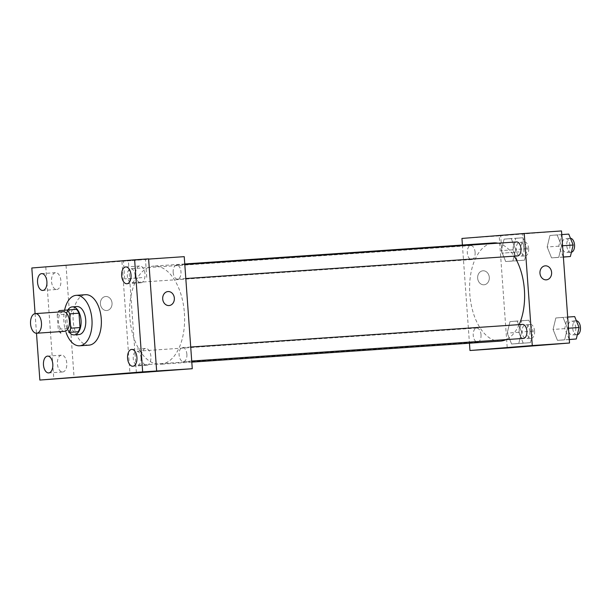 <?xml version="1.0" encoding="UTF-8"?>
<svg xmlns="http://www.w3.org/2000/svg" width="611" height="611" viewBox="0 0 611 611"><rect width="100%" height="100%" fill="white"/><g stroke="black" fill="none" stroke-linecap="round" stroke-linejoin="round"><path stroke-width="0.46" stroke-dasharray="3.06 2.29" d="M64.621 331.33A9.829 5.468 86.1 0 1 58.496 321.89A9.829 5.468 86.1 0 1 63.284 311.709M70.074 332.407A13.35 7.424 86.1 0 1 67.554 328.565L66.523 314.191L57.205 314.825A13.35 7.424 86.1 0 1 58.274 312.053M57.205 314.825L58.236 329.199A13.35 7.424 86.1 0 0 59.611 331.666M66.523 314.191A13.35 7.424 86.1 0 1 68.47 309.998L59.152 310.632M76.459 309.357L68.47 309.998M67.859 309.945A14.045 7.813 -93.9 0 0 69.394 332.453M78.88 334.576A14.045 7.813 86.1 0 1 70.128 321.096A14.045 7.813 86.1 0 1 76.971 306.554M67.554 328.565L58.236 329.199M66.133 332.674A25.28 14.061 86.1 0 1 64.598 310.197M88.962 345.154A25.28 14.061 86.1 0 1 73.205 320.89A25.28 14.061 86.1 0 1 85.517 294.708M35.094 313.642L36.492 333.239M146.831 365.279A8.424 4.689 -93.9 0 0 150.902 356.534A8.424 4.689 -93.9 0 0 145.655 348.469A8.424 4.689 -93.9 0 0 145.624 348.469A8.424 4.689 -93.9 0 0 141.553 357.221A8.424 4.689 -93.9 0 0 146.8 365.286A8.424 4.689 -93.9 0 0 146.831 365.279M140.92 282.801A8.424 4.689 -93.9 0 0 144.99 274.049A8.424 4.689 -93.9 0 0 139.743 265.984A8.424 4.689 -93.9 0 0 139.713 265.991A8.424 4.689 -93.9 0 0 135.642 274.736A8.424 4.689 -93.9 0 0 140.889 282.801A8.424 4.689 -93.9 0 0 140.92 282.801M136.383 372.534L128.348 260.469L148.603 258.858M184.239 256.658L31.818 267.985M148.618 259.087L128.348 260.469M140.583 259.919L123.437 261.195L140.583 259.919M45.794 267.038L53.821 379.103M56.8 289.492A8.424 4.689 -93.9 0 0 60.871 280.739A8.424 4.689 -93.9 0 0 55.624 272.674A8.424 4.689 -93.9 0 0 55.593 272.682A8.424 4.689 -93.9 0 0 51.523 281.427A8.424 4.689 -93.9 0 0 56.77 289.492A8.424 4.689 -93.9 0 0 56.8 289.492L42.801 290.446M62.712 371.969A8.424 4.689 -93.9 0 0 66.782 363.224A8.424 4.689 -93.9 0 0 61.535 355.159A8.424 4.689 -93.9 0 0 61.505 355.159A8.424 4.689 -93.9 0 0 57.434 363.912A8.424 4.689 -93.9 0 0 62.681 371.977A8.424 4.689 -93.9 0 0 62.712 371.969M66.041 265.426L74.076 377.491M184.392 313A49.216 27.373 86.1 0 1 160.449 364.271A49.216 27.373 86.1 0 1 129.792 317.033A49.216 27.373 86.1 0 1 153.758 266.075A49.216 27.373 86.1 0 1 184.392 313M121.933 261.615L129.967 373.68M135.115 275.446A7.019 3.903 86.1 0 1 131.693 282.763A7.019 3.903 86.1 0 1 127.317 276.019A7.019 3.903 86.1 0 1 130.739 268.748A7.019 3.903 86.1 0 1 135.115 275.446M186.882 354.281A7.019 3.903 86.1 0 1 183.468 361.597A7.019 3.903 86.1 0 1 179.092 354.854A7.019 3.903 86.1 0 1 182.513 347.583A7.019 3.903 86.1 0 1 186.882 354.281M141.026 357.924A7.019 3.903 86.1 0 1 137.605 365.241A7.019 3.903 86.1 0 1 133.236 358.504A7.019 3.903 86.1 0 1 136.65 351.233A7.019 3.903 86.1 0 1 141.026 357.924M173.18 272.414A7.019 3.903 -93.9 0 0 177.557 279.112A7.019 3.903 -93.9 0 0 180.978 271.842A7.019 3.903 -93.9 0 0 176.602 265.098A7.019 3.903 -93.9 0 0 173.18 272.414M100.395 303.904A7.019 5.835 85.5 0 0 106.772 310.51A7.019 5.835 85.5 0 0 112.034 303.041A7.019 5.835 85.5 0 0 105.657 296.503A7.019 5.835 85.5 0 0 100.395 303.904A7.019 5.835 85.5 0 0 106.772 310.51A7.019 5.835 85.5 0 0 112.034 303.041A7.019 5.835 85.5 0 0 105.657 296.503A7.019 5.835 85.5 0 0 100.395 303.904M169.079 305.553L169.079 305.553A7.019 5.835 -94.5 0 1 162.702 299.016A7.019 5.835 -94.5 0 1 167.964 291.554L167.964 291.554M141.851 277.623L124.705 278.906L141.851 277.623M135.482 372.97L149.481 371.969M519.136 324.64A49.216 27.373 86.1 0 1 506.129 339.601M500.455 341.098A49.216 27.373 86.1 0 1 469.798 293.86A49.216 27.373 86.1 0 1 493.764 242.895M497.996 243.193A49.216 27.373 86.1 0 1 514.187 256.169M516.601 241.925A7.019 3.903 -93.9 0 0 513.187 249.242A7.019 3.903 -93.9 0 0 517.555 255.94M481.025 334.752A7.019 3.903 86.1 0 1 477.611 342.068A7.019 3.903 86.1 0 1 473.235 335.324A7.019 3.903 86.1 0 1 476.656 328.054A7.019 3.903 86.1 0 1 481.025 334.752M523.474 338.418A7.019 3.903 86.1 0 1 519.098 331.681A7.019 3.903 86.1 0 1 522.52 324.41M475.114 252.267A7.019 3.903 86.1 0 1 471.7 259.583A7.019 3.903 86.1 0 1 467.323 252.847A7.019 3.903 86.1 0 1 470.745 245.576A7.019 3.903 86.1 0 1 475.114 252.267M462.412 245.034L469.447 343.206M504.083 239.122L501.287 250.609L505.687 261.531L512.881 260.958L515.676 249.464L511.277 238.55L504.083 239.122L501.287 250.609L505.687 261.531L512.881 260.958L515.676 249.464L511.277 238.55L504.083 239.122L515.722 238.328L512.935 249.815L517.334 260.737L524.528 260.164L527.324 248.677L522.917 237.755L515.722 238.328M555.85 317.957L553.062 329.444L557.461 340.365L564.656 339.792L567.451 328.298L563.052 317.384L555.85 317.957L553.062 329.444L557.461 340.365L564.656 339.792L567.451 328.298L563.052 317.384L555.85 317.957L567.497 317.162L564.701 328.649L569.292 339.556M561.509 230.943L499.195 235.899L507.229 347.972M509.994 321.6L507.199 333.094L511.598 344.016L518.792 343.443L521.588 331.949L517.189 321.027L509.994 321.6L507.199 333.094L511.598 344.016L518.792 343.443L521.588 331.949L517.189 321.027L509.994 321.6L521.641 320.806L518.846 332.3L523.245 343.222L530.44 342.649L533.235 331.154L528.836 320.233L521.641 320.806M549.938 235.472L547.15 246.966L551.55 257.888L558.744 257.315L561.54 245.821L557.133 234.899L549.938 235.472L547.15 246.966L551.55 257.888L558.744 257.315L561.54 245.821L557.133 234.899L549.938 235.472L561.585 234.677L558.79 246.172L563.38 257.078M499.195 235.899L461.939 238.443M517.845 234.204L500.699 235.479L517.845 234.204M477.657 278.188A7.019 5.835 85.5 0 0 484.034 284.795A7.019 5.835 85.5 0 0 489.296 277.333A7.019 5.835 85.5 0 0 482.919 270.795A7.019 5.835 85.5 0 0 477.657 278.188A7.019 5.835 85.5 0 0 484.034 284.795A7.019 5.835 85.5 0 0 489.296 277.333A7.019 5.835 85.5 0 0 482.927 270.795A7.019 5.835 85.5 0 0 477.657 278.188M546.341 279.838L546.341 279.838A7.019 5.835 -94.5 0 1 539.971 273.3A7.019 5.835 -94.5 0 1 545.226 265.838L545.233 265.838M519.113 251.915L501.975 253.191L519.113 251.915M512.766 347.262L526.758 346.261M568.78 234.105L561.585 234.677M569.88 245.286A7.019 3.903 86.1 0 1 566.466 252.603A7.019 3.903 86.1 0 1 562.089 245.866A7.019 3.903 86.1 0 1 565.511 238.595A7.019 3.903 86.1 0 1 569.88 245.286M558.79 246.172L547.15 246.966M563.189 257.094L551.55 257.888M563.373 256.994L558.744 257.315M562.571 245.752L561.54 245.821M561.769 234.586L557.133 234.899M571.422 252.244A7.019 3.903 86.1 0 1 571.125 252.29A7.019 3.903 86.1 0 1 566.748 245.546A7.019 3.903 86.1 0 1 570.162 238.275A7.019 3.903 86.1 0 1 570.46 238.275M524.024 248.937A7.019 3.903 86.1 0 1 520.603 256.253A7.019 3.903 86.1 0 1 516.226 249.509A7.019 3.903 86.1 0 1 519.648 242.239A7.019 3.903 86.1 0 1 524.024 248.937M512.935 249.815L501.287 250.609M517.334 260.737L505.687 261.531M524.528 260.164L512.881 260.958M527.324 248.677L515.676 249.464M522.917 237.755L511.277 238.55M528.675 248.616A7.019 3.903 86.1 0 1 525.261 255.933A7.019 3.903 86.1 0 1 520.885 249.196A7.019 3.903 86.1 0 1 524.307 241.925A7.019 3.903 86.1 0 1 528.675 248.616M574.691 316.59L567.497 317.162M575.791 327.771A7.019 3.903 86.1 0 1 572.377 335.088A7.019 3.903 86.1 0 1 568.001 328.344A7.019 3.903 86.1 0 1 571.422 321.073A7.019 3.903 86.1 0 1 575.791 327.771M564.701 328.649L553.062 329.444M569.101 339.571L557.461 340.365M569.284 339.479L564.656 339.792M568.482 328.229L567.451 328.298M567.68 317.063L563.052 317.384M577.342 334.729A7.019 3.903 86.1 0 1 577.036 334.767A7.019 3.903 86.1 0 1 572.66 328.031A7.019 3.903 86.1 0 1 576.081 320.76A7.019 3.903 86.1 0 1 576.372 320.76M529.936 331.422A7.019 3.903 86.1 0 1 526.514 338.731A7.019 3.903 86.1 0 1 522.138 331.994A7.019 3.903 86.1 0 1 525.559 324.724A7.019 3.903 86.1 0 1 529.936 331.422M518.846 332.3L507.199 333.094M523.245 343.222L511.598 344.016M530.44 342.649L518.792 343.443M533.235 331.154L521.588 331.949M528.836 320.233L517.189 321.027M534.587 331.101A7.019 3.903 86.1 0 1 531.173 338.418A7.019 3.903 86.1 0 1 526.797 331.674A7.019 3.903 86.1 0 1 530.218 324.403A7.019 3.903 86.1 0 1 534.587 331.101M48.712 372.924L62.681 371.977M47.566 356.114L61.535 355.159M132.831 366.233L146.8 365.286M131.678 349.423L145.655 348.469M126.912 283.756L140.889 282.801M125.767 266.938L139.743 265.984M41.655 273.629L55.624 272.674M146.747 277.325L145.479 259.614M124.705 278.906L123.437 261.195M184.766 263.96L153.758 266.075M191.801 362.132L160.449 364.271M177.557 279.112L185.813 278.547M176.602 265.098L184.805 264.54M476.656 328.054L136.65 351.233M477.611 342.068L137.605 365.241M190.716 347.025L182.513 347.583M191.724 361.032L183.468 361.597M470.745 245.576L130.739 268.748M471.7 259.583L131.693 282.763M524.009 251.61L522.741 233.906M501.975 253.191L500.699 235.479M570.162 238.275L565.511 238.595M571.125 252.29L566.466 252.603M524.307 241.925L519.648 242.239M525.261 255.933L520.603 256.253M576.081 320.76L571.422 321.073M577.036 334.767L572.377 335.088M530.218 324.403L525.559 324.724M531.173 338.418L526.514 338.731"/><path stroke-width="0.92" d="M41.456 322.99A9.829 5.468 86.1 0 1 36.675 333.232A9.829 5.468 86.1 0 1 30.55 323.799A9.829 5.468 86.1 0 1 35.339 313.619A9.829 5.468 86.1 0 1 41.456 322.99M35.339 313.619L63.284 311.709A9.829 5.468 86.1 0 1 69.402 321.088A9.829 5.468 86.1 0 1 64.621 331.33L36.675 333.232M80.01 327.58A13.35 7.424 86.1 0 1 78.063 331.773L68.753 332.407A13.35 7.424 86.1 0 0 70.7 328.214L80.01 327.58L78.979 313.199A13.35 7.424 86.1 0 0 76.459 309.357L59.152 310.632A13.35 7.424 86.1 0 0 58.274 312.053M60.756 333.041A13.35 7.424 86.1 0 1 59.611 331.666M70.7 328.214L69.669 313.84A13.35 7.424 86.1 0 0 67.141 309.998M78.063 331.773L68.753 332.407M78.979 313.199L69.669 313.84M69.394 332.453A14.045 7.813 -93.9 0 0 74.221 334.897A14.045 7.813 -93.9 0 0 74.275 334.897A14.045 7.813 -93.9 0 0 81.057 320.309A14.045 7.813 -93.9 0 0 72.312 306.875A14.045 7.813 -93.9 0 0 67.859 309.945M72.312 306.875L76.971 306.554A14.045 7.813 86.1 0 1 85.716 319.95A14.045 7.813 86.1 0 1 78.926 334.576A14.045 7.813 86.1 0 1 78.88 334.576L74.221 334.897M64.598 310.197A25.28 14.061 86.1 0 1 76.207 295.342A25.28 14.061 86.1 0 1 91.948 319.454A25.28 14.061 86.1 0 1 79.644 345.788A25.28 14.061 86.1 0 1 66.133 332.674M76.207 295.342L85.517 294.708A25.28 14.061 86.1 0 1 101.258 318.82A25.28 14.061 86.1 0 1 88.962 345.154L79.644 345.788M41.624 273.629A8.424 4.689 86.1 0 1 41.655 273.629A8.424 4.689 86.1 0 1 46.902 281.717A8.424 4.689 86.1 0 1 42.801 290.446A8.424 4.689 86.1 0 1 37.554 282.381A8.424 4.689 86.1 0 1 41.624 273.629M125.736 266.938A8.424 4.689 86.1 0 1 125.767 266.938A8.424 4.689 86.1 0 1 131.021 275.026A8.424 4.689 86.1 0 1 126.912 283.756A8.424 4.689 86.1 0 1 121.665 275.691A8.424 4.689 86.1 0 1 125.736 266.938M131.655 349.423A8.424 4.689 86.1 0 1 131.678 349.423A8.424 4.689 86.1 0 1 136.933 357.511A8.424 4.689 86.1 0 1 132.831 366.233A8.424 4.689 86.1 0 1 127.577 358.176A8.424 4.689 86.1 0 1 131.655 349.423M47.536 356.114A8.424 4.689 86.1 0 1 47.566 356.114A8.424 4.689 86.1 0 1 52.813 364.202A8.424 4.689 86.1 0 1 48.712 372.924A8.424 4.689 86.1 0 1 43.465 364.866A8.424 4.689 86.1 0 1 47.536 356.114M36.492 333.239L39.852 380.057L142.661 371.878L134.626 259.812L31.818 267.985L35.094 313.642M39.852 380.057L192.274 368.723L142.661 371.878M146.388 372.168L135.489 372.977L146.388 372.168M156.637 370.923L148.603 258.858L134.626 259.812M192.274 368.723L184.239 256.658L148.618 259.087M174.349 298.153A7.019 5.835 -94.5 0 1 169.079 305.553A7.019 5.835 -94.5 0 1 162.709 299.016A7.019 5.835 -94.5 0 1 167.964 291.554A7.019 5.835 -94.5 0 1 174.349 298.153M167.964 291.554A7.019 5.835 -94.5 0 1 174.341 298.153A7.019 5.835 -94.5 0 1 169.079 305.553M149.481 371.969L135.497 372.97M514.187 256.169A49.216 27.373 86.1 0 1 524.398 289.828A49.216 27.373 86.1 0 1 519.136 324.64M506.129 339.601A49.216 27.373 86.1 0 1 500.455 341.098L191.801 362.132M184.766 263.96L493.764 242.895A49.216 27.373 86.1 0 1 497.996 243.193M185.813 278.547L517.555 255.94A7.019 3.903 -93.9 0 0 520.977 248.669A7.019 3.903 -93.9 0 0 516.601 241.925L184.805 264.54M190.716 347.025L522.52 324.41A7.019 3.903 86.1 0 1 526.888 331.101A7.019 3.903 86.1 0 1 523.474 338.418L191.724 361.032M469.447 343.206L469.966 350.508L532.28 345.551L524.246 233.486L461.939 238.443L462.412 245.034M532.28 345.551L569.536 343.015L507.229 347.972L469.966 350.508M523.65 346.452L512.751 347.262L523.65 346.452M569.536 343.015L561.509 230.943L524.246 233.486M545.226 265.838A7.019 5.835 -94.5 0 1 551.611 272.437A7.019 5.835 -94.5 0 1 546.341 279.838A7.019 5.835 -94.5 0 1 539.971 273.3A7.019 5.835 -94.5 0 1 545.233 265.838A7.019 5.835 -94.5 0 1 551.611 272.437A7.019 5.835 -94.5 0 1 546.341 279.838M526.743 346.254L512.766 347.262M563.38 257.078L570.384 256.521L573.179 245.026L568.78 234.105L561.769 234.586M570.384 256.521L563.373 256.994M573.179 245.026L562.571 245.752M570.46 238.275A7.019 3.903 86.1 0 1 574.539 244.973A7.019 3.903 86.1 0 1 571.422 252.244M569.292 339.556L576.295 338.998L579.091 327.511L574.691 316.59L567.68 317.063M576.295 338.998L569.284 339.479M579.091 327.511L568.482 328.229M576.372 320.76A7.019 3.903 86.1 0 1 580.45 327.45A7.019 3.903 86.1 0 1 577.342 334.729"/></g></svg>
